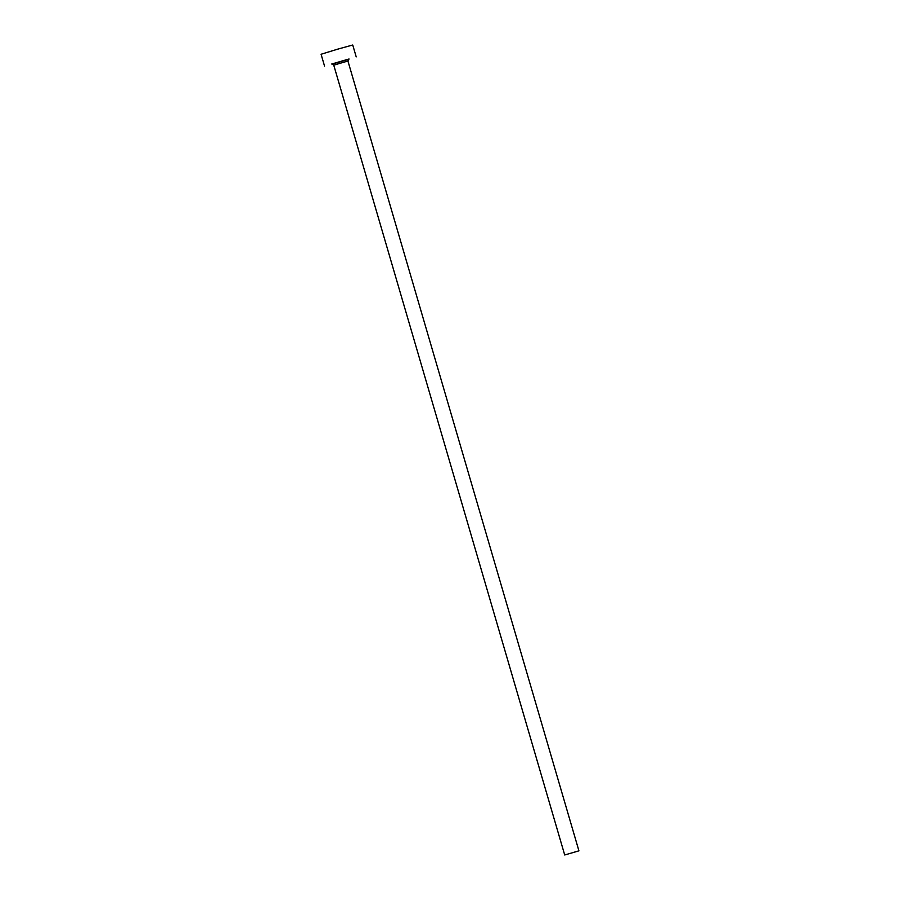 <?xml version="1.0" encoding="UTF-8"?>
<svg xmlns="http://www.w3.org/2000/svg" width="900" height="900" viewBox="0 0 900 900"><rect width="100%" height="100%" fill="white"/><g stroke="black" fill="none" stroke-linecap="round" stroke-linejoin="round"><path stroke-width="1.35" d="M564.705 854.977L578.925 850.837L564.705 854.977L333.754 65.171L332.1 63.956M348.39 59.366L332.471 64.013M356.209 56.869L352.733 45L337.59 49.185L321.075 54.259L324.551 66.127M331.706 64.024L349.043 58.973L347.963 60.998L333.72 65.171M347.929 61.02L578.925 850.837"/></g></svg>
